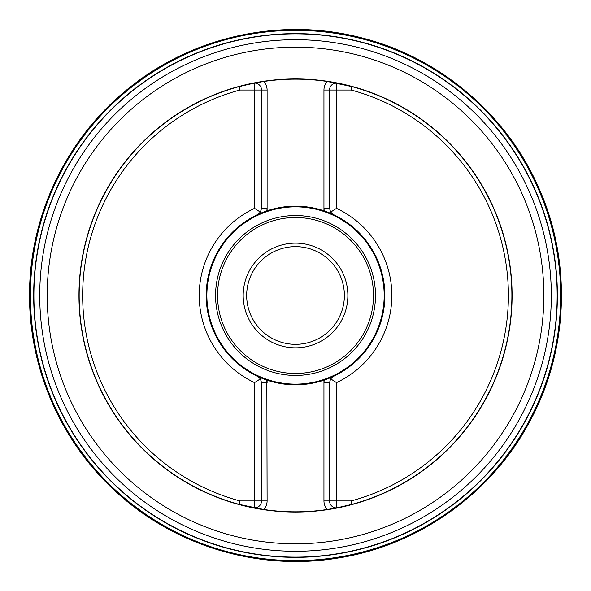 <?xml version="1.0" encoding="UTF-8"?>
<svg xmlns="http://www.w3.org/2000/svg" width="591" height="591" viewBox="0 0 591 591"><rect width="100%" height="100%" fill="white"/><g stroke="black" fill="none" stroke-linecap="round" stroke-linejoin="round"><path stroke-width="0.89" d="M30.363 295.485A265.16 265.16 0 0 1 428.106 65.845A265.16 265.16 0 0 1 428.106 525.118A265.16 265.16 0 0 1 30.363 295.485A265.182 265.182 0 0 1 428.12 65.83A265.182 265.182 0 0 1 428.12 525.14A265.182 265.182 0 0 1 30.348 295.485M30.023 295.485A265.499 265.499 0 0 1 428.276 65.557A265.499 265.499 0 0 1 428.276 525.414A265.499 265.499 0 0 1 30.023 295.485M351.652 504.433A216.35 216.35 0 0 0 351.652 86.537L351.194 90.024A212.863 212.863 0 0 1 351.194 500.939L351.652 504.433L336.515 507.92L336.515 382.636A96.303 96.303 0 0 0 336.515 208.335L336.515 90.024L351.194 90.024M239.399 504.433L239.865 500.939A212.863 212.863 0 0 1 239.865 90.024L239.399 86.537A216.35 216.35 0 0 0 239.399 504.433L263.749 509.494A216.35 216.35 0 0 0 327.311 509.494L336.515 507.92A6.981 6.981 0 0 1 329.534 500.939L351.194 500.939M239.399 86.537L254.544 83.05L254.544 208.335A96.303 96.303 0 0 0 254.544 382.636L254.544 500.939L239.865 500.939M351.652 86.537L327.311 81.477A216.35 216.35 0 0 0 263.749 81.477L254.544 83.05A6.981 6.981 0 0 1 261.525 90.024L239.865 90.024M254.551 208.335L260.395 212.125L257.513 214.644L267.102 210.795A89.33 89.33 0 0 1 323.949 210.795L333.546 214.644L330.657 212.125A6.981 6.981 0 0 0 333.546 214.644A89.33 89.33 0 0 1 333.546 376.327L323.949 380.176A89.33 89.33 0 0 1 267.102 380.176L257.513 376.327L260.395 378.838A6.981 6.981 0 0 0 257.513 376.327A89.33 89.33 0 0 1 206.193 295.485A89.33 89.33 0 0 0 266.844 380.087L267.102 500.939A12.566 12.566 0 0 1 263.749 509.494A216.35 216.35 0 0 1 254.544 507.92A6.981 6.981 0 0 0 261.525 500.939L261.525 382.643L260.395 378.838A6.981 6.981 0 0 0 257.513 376.327M323.949 210.795L323.949 208.328L324.215 210.884A89.33 89.33 0 0 1 324.215 380.087L323.949 382.643L323.949 380.176M263.749 81.477A12.566 12.566 0 0 1 267.102 90.024L267.102 208.328L261.525 208.328L260.395 212.125A6.981 6.981 0 0 1 257.513 214.644A89.33 89.33 0 0 0 206.193 295.485A89.33 89.33 0 0 1 266.844 210.884L267.102 208.328L267.102 210.795M336.515 208.335L330.657 212.125A6.981 6.981 0 0 0 333.546 214.644M254.544 382.636L260.395 378.838M327.311 509.494A12.566 12.566 0 0 1 323.949 500.939L323.949 382.643L329.534 382.643L330.657 378.838A6.981 6.981 0 0 1 333.546 376.327L330.657 378.838L336.508 382.636M206.872 295.485A88.657 88.657 0 0 0 339.855 372.264A88.657 88.657 0 0 0 339.855 218.707A88.657 88.657 0 0 0 206.872 295.485M243.182 295.485A52.34 52.34 0 0 1 321.696 250.156A52.34 52.34 0 0 1 321.696 340.815A52.34 52.34 0 0 1 243.182 295.485M246.676 295.485A48.854 48.854 0 0 0 319.953 337.793A48.854 48.854 0 0 0 319.953 253.177A48.854 48.854 0 0 0 246.676 295.485M329.534 208.328L323.949 208.328L323.949 90.024L336.515 90.024L336.515 83.05A216.35 216.35 0 0 0 336.072 82.962A216.35 216.35 0 0 1 336.515 83.05A6.981 6.981 0 0 0 329.534 90.024L329.534 208.328L330.657 212.125M261.525 208.328L261.525 90.024L267.102 90.024M329.534 382.643L329.534 500.939L323.949 500.939M336.072 82.962A216.35 216.35 0 0 0 327.311 81.477A216.35 216.35 0 0 1 336.072 82.962M557.158 295.485A261.628 261.628 0 0 1 295.53 557.114A261.628 261.628 0 0 1 33.894 295.485A261.628 261.628 0 0 1 295.53 33.857A261.628 261.628 0 0 1 557.158 295.485M33.672 295.485A261.857 261.857 0 0 1 426.451 68.711A261.857 261.857 0 0 1 426.451 522.259A261.857 261.857 0 0 1 33.672 295.485M30.392 295.485A265.137 265.137 0 0 1 428.098 65.867A265.137 265.137 0 0 1 428.098 525.096A265.137 265.137 0 0 1 30.392 295.485M30.311 295.485A265.219 265.219 0 0 1 428.135 65.8A265.219 265.219 0 0 1 428.135 525.17A265.219 265.219 0 0 1 30.311 295.485M29.971 295.485A265.551 265.551 0 0 1 428.305 65.505A265.551 265.551 0 0 1 428.305 525.458A265.551 265.551 0 0 1 29.971 295.485A265.558 265.558 0 0 1 428.305 65.505A265.558 265.558 0 0 1 428.305 525.465A265.558 265.558 0 0 1 29.964 295.485M267.102 500.939L254.544 500.939L254.544 507.92A216.35 216.35 0 0 0 263.749 509.494M47.206 295.485A248.323 248.323 0 0 0 419.691 510.535A248.323 248.323 0 0 0 419.691 80.435A248.323 248.323 0 0 0 47.206 295.485M78.965 295.485A216.565 216.565 0 0 1 295.53 78.921A216.565 216.565 0 0 1 512.094 295.485A216.565 216.565 0 0 1 295.53 512.05A216.565 216.565 0 0 1 78.965 295.485M267.102 380.176L267.102 382.643L261.525 382.643M215.567 295.485A79.962 79.962 0 0 1 335.511 226.235A79.962 79.962 0 0 1 335.511 364.736A79.962 79.962 0 0 1 215.567 295.485M217.54 295.485A77.99 77.99 0 0 0 334.521 363.022A77.99 77.99 0 0 0 334.521 227.941A77.99 77.99 0 0 0 217.54 295.485M323.949 90.024A12.566 12.566 0 0 1 327.311 81.477M330.657 378.838A6.981 6.981 0 0 1 333.546 376.327M260.395 212.125A6.981 6.981 0 0 1 257.513 214.644M39.737 295.485A255.785 255.785 0 0 1 423.422 73.964A255.785 255.785 0 0 1 423.422 516.999A255.785 255.785 0 0 1 39.737 295.485M29.55 295.485C29.048 214.511 68.216 134.556 132.51 85.318C196.182 35.297 283.362 17.242 361.67 37.861C440.229 57.519 507.928 115.341 539.627 189.851C572.243 263.97 568.054 352.901 528.605 423.621C490.035 494.822 417.194 546.01 337.136 558.185C257.233 571.349 172.144 545.168 113.45 489.37C60.348 439.955 29.225 368.023 29.55 295.485"/></g></svg>
